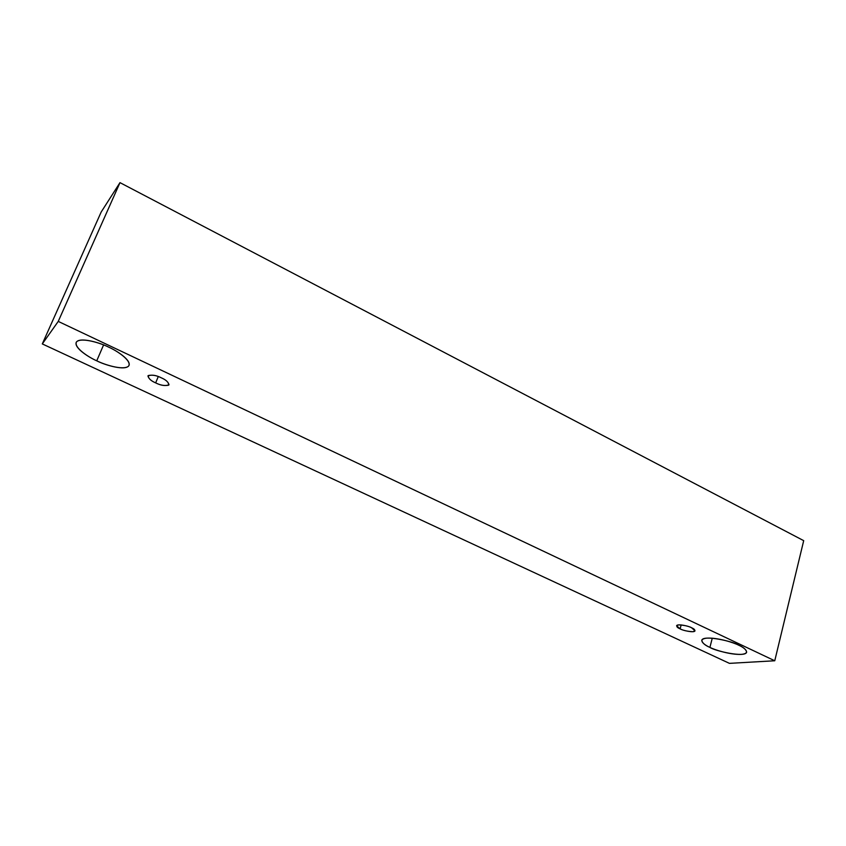 <?xml version="1.0" encoding="UTF-8"?>
<svg xmlns="http://www.w3.org/2000/svg" width="846" height="846" viewBox="0 0 846 846"><rect width="100%" height="100%" fill="white"/><g stroke="black" fill="none" stroke-linecap="round" stroke-linejoin="round"><path stroke-width="1.27" d="M803.7 540.657L119.984 182.641L58.247 321.406L774.756 660.768L803.7 540.657L774.756 660.768L729.432 663.359L42.3 343.92L58.247 321.406L119.984 182.641L101.182 212.018L42.3 343.92L101.182 212.018L119.984 182.641L803.7 540.657M774.756 660.768L58.247 321.406L42.3 343.92L729.432 663.359L774.756 660.768M96.74 360.808C88.883 357.446 73.264 347.399 76.531 341.847C81.396 336.994 101.097 343.201 108.87 347.241C117.16 350.815 132.568 361.168 128.455 366.265C122.956 370.643 104.28 364.626 96.74 360.808C104.354 364.859 125.874 371.468 129.057 365.377C130.971 359.825 116.505 350.582 108.87 347.241C101.118 343.053 79.334 336.391 76.172 342.45C74.247 348.256 89.338 357.604 96.74 360.808L103.582 344.935L96.74 360.808M709.91 647.391C704.284 645.012 696.84 639.28 706.696 638.138C717.651 637.472 733.958 642.664 738.717 645.212C744.565 647.698 751.523 653.482 741.276 654.392C730.13 654.857 714.627 649.844 709.91 647.391C714.68 650.934 745.315 657.998 746.658 652.171C746.109 649.548 743.465 647.232 738.717 645.212C733.852 641.554 702.973 634.511 701.746 640.316C702.36 643.023 705.078 645.382 709.91 647.391L712.269 638.191L709.91 647.391M680.121 628.864C676.44 627.309 675.912 625.987 678.534 624.898C684.054 625.152 688.39 626.093 691.542 627.743C695.243 629.329 695.729 630.651 693.011 631.708C687.502 631.423 683.208 630.482 680.121 628.864C682.162 630.344 694.407 633.199 695.01 630.788L691.542 627.743C689.479 626.241 677.191 623.396 676.61 625.797L680.121 628.864L681.167 624.919L680.121 628.864M155.664 382.878C150.736 380.774 148.262 378.331 148.219 375.561C152.259 374.662 156.637 375.423 161.353 377.845C166.334 380.002 168.777 382.445 168.682 385.173C164.621 386.009 160.275 385.247 155.664 382.878C161.004 385.586 165.446 386.199 169.01 384.74C168.269 381.99 165.721 379.695 161.353 377.845C155.981 375.127 151.508 374.492 147.944 375.952C148.706 378.733 151.286 381.049 155.664 382.878L158.276 376.555L155.664 382.878"/></g></svg>
